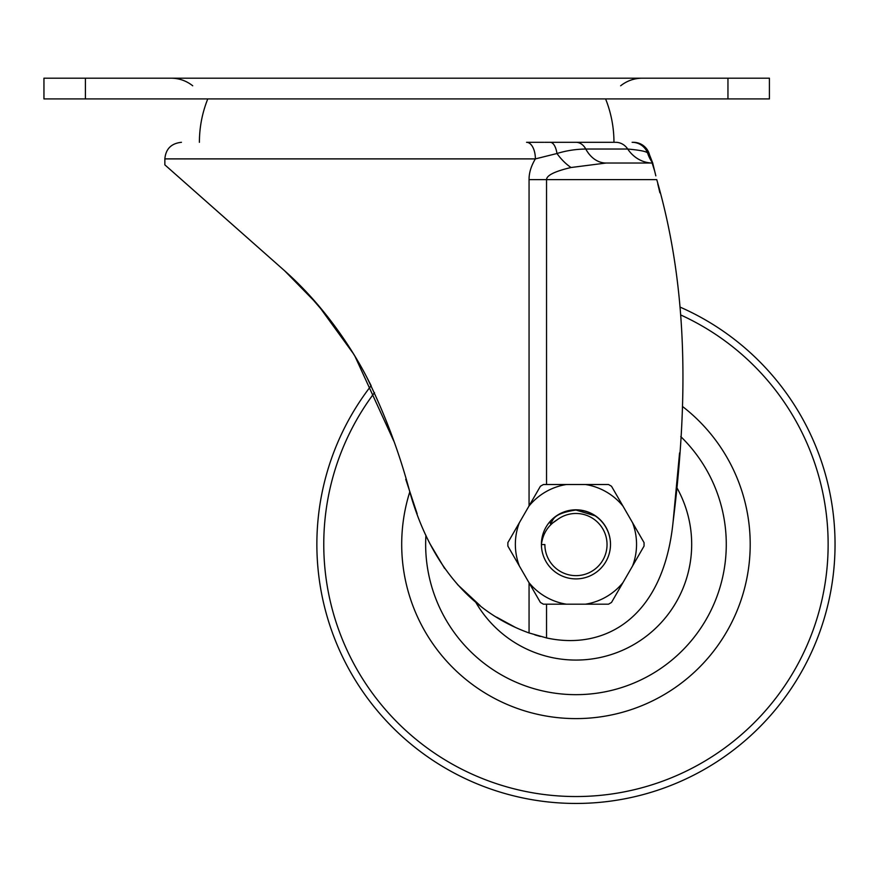 <?xml version="1.0" encoding="UTF-8"?>
<svg xmlns="http://www.w3.org/2000/svg" width="879" height="879" viewBox="0 0 879 879"><rect width="100%" height="100%" fill="white"/><g stroke="black" fill="none" stroke-linecap="round" stroke-linejoin="round"><path stroke-width="1.32" d="M305.255 290.729L327.669 316.726M352.765 352.71L355.468 357.138M369.609 382.651L371.136 385.683A259.096 259.096 0 0 0 575.954 803.45A259.096 259.096 0 0 0 680.522 307.298M679.566 452.949L673.028 522.456C663.195 617.893 604.884 650.691 546.54 637.934L529.059 632.957C466.793 610.509 429.183 559.275 410.295 493.756C399.747 453.575 385.134 414.492 366.433 376.542C351.336 347.48 323.461 305.134 284.598 270.754L164.856 164.856L284.598 270.754L185.59 183.184L284.598 270.754L317.934 304.815L353.259 353.501M354.962 356.292L393.869 441.247M405.735 479.253L417.173 513.841M429.908 543.672L444.587 568.405M457.432 584.48L480.165 605.642M496.602 617.157L515.006 627.177M534.904 634.891L540.288 636.44M657.745 183.766L659.887 192.787M371.092 385.606L366.367 376.41M537.651 142.31L543.87 142.31M605.093 163.011A34.545 25.183 90 0 0 606.016 163.033L571.02 167.515A34.545 17.943 55.3 0 1 556.967 153.517A16.58 7.131 -90 0 0 550.221 142.31L613.96 142.31A116.654 116.654 0 0 0 605.587 98.92M654.69 171.152L652.141 163.033M633.44 142.31L632.122 142.31A16.58 16.536 -90 0 1 647.768 153.517C647.834 151.737 641.154 150.243 627.727 149.034A34.545 31.084 -90 0 0 652.712 163.033A34.545 34.545 178.9 0 1 649.526 154.869C647.032 147.013 641.67 142.827 633.44 142.31L633.44 142.31A16.58 16.58 90 0 1 649.526 154.869L647.768 153.517A34.545 33.633 -36.9 0 0 652.712 163.033L655.833 175.866M673.028 522.456C687.576 406.164 689.191 291.575 656.745 179.613L546.54 179.613C546.661 175.35 554.814 171.317 571.02 167.515M639.143 163.033L606.016 163.033A34.545 25.183 -90 0 1 585.777 149.034C575.789 149.155 566.186 150.65 556.967 153.517L535.377 158.89A16.58 8.823 -90 0 0 526.554 142.31M615.729 142.31L576.053 142.31A16.58 12.086 -90 0 1 585.777 149.034L627.727 149.034A16.58 14.921 -90 0 0 615.729 142.31L544.65 142.31M546.54 484.516L546.54 179.613L529.059 179.613C528.993 172.921 531.103 166.01 535.377 158.89L164.856 158.89C165.746 148.914 171.284 143.387 181.448 142.31M652.712 163.033L606.016 163.033M164.856 158.89L164.856 164.856L220.486 214.047M43.95 98.92L769.411 98.92L769.411 78.187L43.95 78.187L43.95 98.92M207.774 98.92A116.654 116.654 0 0 0 199.401 142.31M557.363 519.643C548.133 525.301 542.815 533.608 541.409 544.562L544.87 544.562A31.095 31.095 0 0 0 582.546 574.943A31.095 31.095 0 0 0 604.247 531.674A31.095 31.095 0 0 0 557.363 519.643C551.518 524.005 549.331 524.95 550.803 522.478C553.924 521.313 550.419 513.852 575.954 510.018L595.149 515.841M610.498 544.453A34.545 34.545 0 0 0 575.954 510.018A34.545 34.545 0 0 1 610.498 544.453M409.735 492.053A174.251 174.251 0 0 0 575.954 718.604A174.251 174.251 0 0 0 682.456 406.439M425.919 535.3A150.309 150.309 0 0 0 575.954 694.663A150.309 150.309 0 0 0 680.775 436.61M519.357 522.708A60.596 60.596 0 0 0 519.357 565.999L528.916 582.546A60.596 60.596 0 0 0 566.406 604.192L585.513 604.192A60.596 60.596 0 0 0 623.002 582.546L632.55 565.999A60.596 60.596 0 0 0 632.55 522.708L623.002 506.161A60.596 60.596 0 0 0 585.513 484.516L566.406 484.516A60.596 60.596 0 0 0 528.916 506.161L507.864 542.629L507.864 546.079L519.357 565.999M575.954 578.898A34.545 34.545 0 0 1 541.409 544.354A34.545 34.545 0 0 1 575.954 509.809A34.545 34.545 0 0 1 610.498 544.354A34.545 34.545 0 0 1 575.954 578.898M566.406 484.516L543.409 484.516L540.409 486.241L528.916 506.161M623.002 506.161L611.498 486.241L608.51 484.516L585.513 484.516M632.55 565.999L644.054 546.079L644.054 542.629L632.55 522.708M585.513 604.192L608.51 604.192L611.498 602.456L623.002 582.546M528.916 582.546L540.409 602.456L543.409 604.192L566.406 604.192M529.059 632.957L529.059 582.788M529.059 505.919L529.059 179.613M546.54 637.934L546.54 604.192M727.955 98.92L727.955 78.187M85.406 98.92L85.406 78.187M374.509 392.638A252.185 252.185 0 0 0 575.954 796.539A252.185 252.185 0 0 0 681.214 315.187M475.55 601.895A115.731 115.731 0 0 0 691.685 544.354A115.731 115.731 0 0 0 676.566 487.153M542.837 142.31L526.609 142.31M652.756 163.109L649.526 154.869L651.24 159.989M620.651 85.779C626.991 80.791 634.188 78.264 642.252 78.187M192.71 85.779C186.37 80.791 179.173 78.264 171.119 78.187"/></g></svg>
